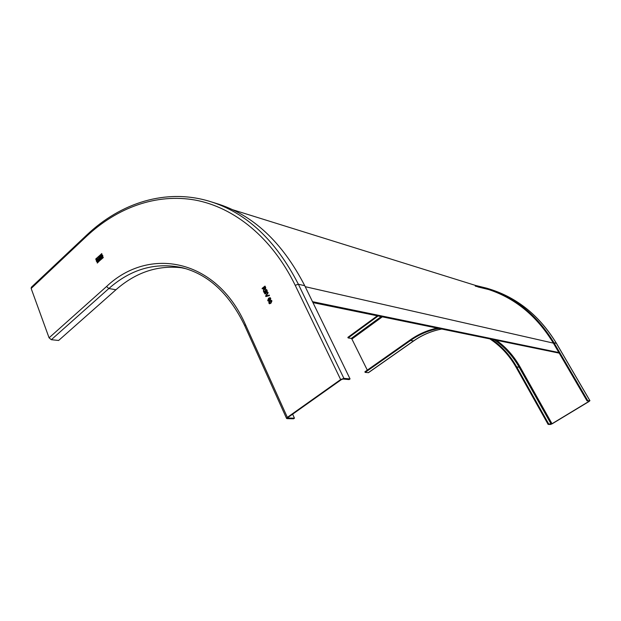 <?xml version="1.0" encoding="UTF-8"?>
<svg xmlns="http://www.w3.org/2000/svg" width="621" height="621" viewBox="0 0 621 621"><rect width="100%" height="100%" fill="white"/><g stroke="black" fill="none" stroke-linecap="round" stroke-linejoin="round"><path stroke-width="0.93" d="M312.495 301.666L558.861 352.542M312.953 302.613L559.203 353.132M180.882 267.628L186.067 268.746M475.267 286.118L486.592 288.881C514.297 297.467 536.56 315.546 553.365 343.118L587.008 400.848L589.857 400.661L589.073 401.477L552.279 423.732L550.524 424.461L548.126 424.407L516.098 367.267C509.329 355.367 500.58 345.92 489.868 338.911M548.126 424.407L548.739 424.034L516.688 366.887C510.19 355.468 501.869 346.27 491.716 339.283M437.168 328.098C427.458 330.178 418.492 334.106 410.256 339.889L364.884 371.824L365.164 372.39L368.47 372.662L413.671 340.937M365.164 372.39L410.559 340.463C419.206 334.393 428.645 330.388 438.892 328.447M367.306 370.124L351.89 339.019L351.276 338.422L348.133 337.925L347.861 337.374L377.32 315.817M348.133 337.925L378.127 315.98M587.652 400.46L553.979 342.722C537.103 315.049 514.762 296.885 486.957 288.245L475.647 285.466M587.008 400.848L589.22 401.042L588.832 401.453L552.015 423.732L548.739 424.034M263.622 287.857L262.31 288.912L262.085 288.423L265.004 286.079L265.71 287.577L265.462 289.363L264.243 289.083L263.451 291.358L263.622 287.857L264.026 288.625L263.483 291.288M86.614 235.165L31.36 287.236L31.151 288.462L49.075 337.824L51.333 339.703L108.838 288.532L115.956 289.751L58.63 340.463L51.333 339.703M292.631 414.176L294.455 418.181L293.586 418.787L287.081 418.647L286.591 418.469L287.36 417.374L340.65 379.571L343.902 378.368L298.375 284.247L304.732 285.699L350.058 378.926L343.902 378.368M98.855 259.92L98.615 257.583L99.934 256.45L100.703 258.74L99.088 260.02M268.947 303.242L268.87 302.241L269.918 300.944L271.377 300.354L271.936 300.882L270.966 303.18L269.514 303.778L268.947 303.242L269.514 303.778M269.467 295.612L265.873 296.551L265.625 296.023L267.907 292.281L268.156 292.809L266.106 296L269.219 295.076L269.467 295.612M263.692 291.87L266.619 289.526L267.224 290.822L266.999 292.576L266.13 292.561L265.734 293.772L265.012 293.974L263.692 291.87L265.066 293.981M269.956 297.638L270.709 298.266L270.43 299.873L270.096 298.196L268.916 298.561L269.7 299.097L269.227 300.882L268.326 301.138L267.705 300.58L268.551 298.235L270.034 297.653L268.621 298.251L267.775 300.595L268.326 301.138M103.125 257.195L97.155 262.854L103.288 257.606L103.125 257.195L97.326 263.048M96.837 258.903L97.722 258.623C98.731 259.314 98.801 260.308 97.916 261.612L97.039 261.891C96.022 261.2 95.96 260.207 96.837 258.903M95.712 259.229L101.836 253.601L95.766 258.98L95.882 259.415M101.122 254.975L102.007 254.688C103.024 255.386 103.094 256.38 102.201 257.684L101.316 257.963C100.299 257.273 100.237 256.271 101.122 254.975M183.521 268.016C158.867 264.631 136.341 271.874 115.956 289.751M294.455 418.181L287.95 418.026L288.097 417.39L341.34 379.633L342.971 379.035L349.134 379.586L350.058 378.926M211.769 202.019L216.217 203.409C252.662 214.501 282.167 241.926 304.732 285.699M98.786 258.825L98.941 259.935M99.973 256.465L98.7 257.599L98.654 258.848M100.004 257.676L99.756 257.063L98.902 258.569L100.082 257.692L98.949 258.569M100.082 257.692L99.756 257.063M100.354 258.546L100.105 257.925L99.174 259.5L100.431 258.561L99.22 259.508M100.431 258.561L100.105 257.925M268.87 302.241L269.017 303.258M269.918 300.944L268.94 302.256M271.385 300.354L269.988 300.96M271.284 300.859L271.664 301.162L270.826 302.745L269.693 303.273M271.594 301.146L270.127 301.395L269.289 302.978L269.63 303.265L270.756 302.738L271.664 301.162M265.625 296.023L265.935 296.535M267.946 292.359L265.703 296.031M266.106 296L266.673 295.813M269.235 295.115L266.743 295.829M262.085 288.423L262.357 288.874M265.035 286.134L262.155 288.439M264.243 289.083L264.856 289.557M264.888 289.021L263.956 287.593L264.973 286.855L265.454 287.88L264.856 289.013M264.895 286.84L265.299 288.905M264.81 289.006L265.221 288.889M266.65 289.58L263.77 291.886M265.346 291.296L265.586 293.298L265.136 293.423L265.346 291.296M266.44 292.25L265.609 291.008L266.588 290.302L266.417 292.243M265.268 291.28L264.259 292.087L265.066 293.407M266.51 290.286L266.813 292.134M270.407 299.05L270.251 299.469M270.36 298.507L270.477 299.066M268.885 298.864L269.374 299.26L269.079 300.463L268.474 300.642M269.002 300.448L269.304 299.244L268.87 298.856L268.024 300.277L269.079 300.463M97.738 258.623L96.923 258.918C96.045 260.207 96.108 261.2 97.101 261.907M97.683 259.19L97.023 259.361L97.155 261.332L97.738 261.154L97.683 259.19L97.815 261.169L97.186 261.34M101.797 253.547L95.797 259.244M102.03 254.695L101.2 254.99C100.315 256.279 100.377 257.273 101.378 257.979L101.316 257.963M101.914 255.254L102.1 257.241L101.487 257.42M102.023 257.226L101.891 255.247L101.301 255.433L101.433 257.412L102.023 257.226M305.206 286.685L553.365 343.118M516.688 366.887L519.21 367.275L551.138 424.096M494.339 339.827C504.454 346.766 512.744 355.918 519.21 367.275L520.08 366.933C513.87 356.027 505.968 347.131 496.373 340.238M351.89 339.019L382.311 316.842M588.561 400.987L588.832 401.453M552.015 423.732L520.08 366.933M381.17 316.609L351.276 338.422M488.719 289.549L477.945 286.949M553.979 342.722L556.432 343.421M556.424 343.304C539.618 315.786 517.34 297.707 489.589 289.068C517.277 297.676 539.525 315.74 556.338 343.258L589.857 400.661M410.559 340.463L413.687 340.929C422.264 334.929 431.626 330.962 441.772 329.037M441.717 329.029C431.517 330.954 422.109 334.936 413.493 340.968L368.261 372.709M287.36 417.374L245.427 324.535C216.224 258.266 148.83 246.258 106.548 286.514L49.075 337.824M31.151 288.462L86.591 236.259C117.175 207.639 156.228 193.115 195.273 200.078C234.164 207.375 271.874 237.377 295.2 285.295L340.65 379.571M106.548 286.514L108.838 288.532C130.984 269.048 155.359 262.078 181.969 267.62C208.392 274.303 229.328 293.686 244.767 325.777L245.427 324.535M295.2 285.295L298.375 284.247C275.724 240.079 246.102 212.429 209.51 201.313C165.939 188.132 120.707 202.85 86.73 235.056L86.591 236.259M488.215 289.386L232.417 209.65M589.934 400.692L556.432 343.328M489.589 289.068L488.68 288.781M286.56 418.407L244.767 325.777"/></g></svg>
